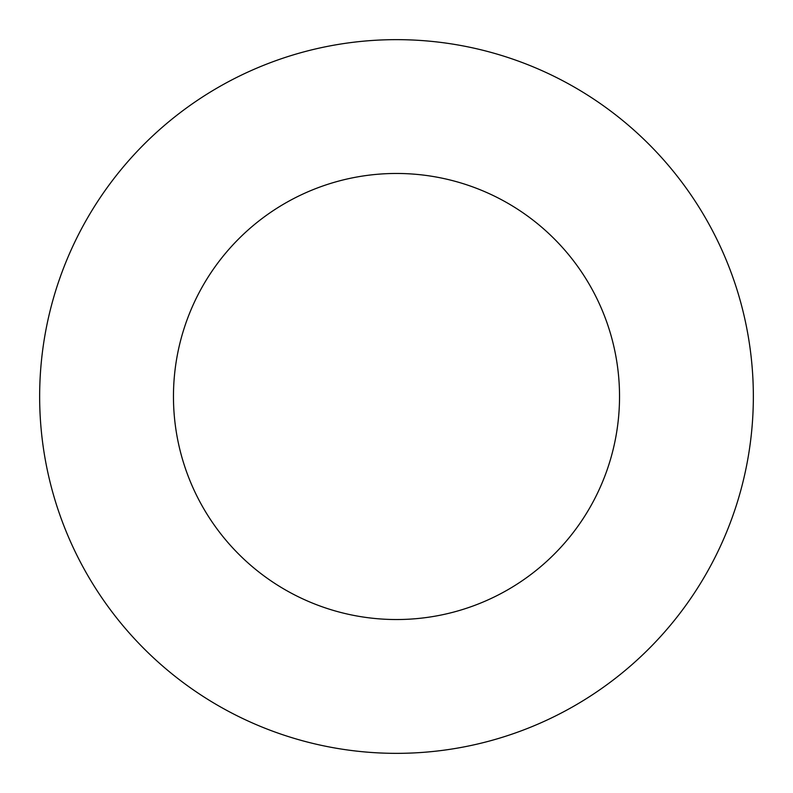 <?xml version="1.0" encoding="UTF-8"?>
<svg xmlns="http://www.w3.org/2000/svg" width="793" height="793" viewBox="0 0 793 793"><rect width="100%" height="100%" fill="white"/><g stroke="black" fill="none" stroke-linecap="round" stroke-linejoin="round"><path stroke-width="1.19" d="M619.531 396.5A223.031 223.031 0 0 1 284.984 589.655A223.031 223.031 0 0 1 284.984 203.345A223.031 223.031 0 0 1 619.531 396.5M753.35 396.5A356.85 356.85 0 0 1 218.075 705.542A356.85 356.85 0 0 1 218.075 87.458A356.85 356.85 0 0 1 753.35 396.5"/></g></svg>
